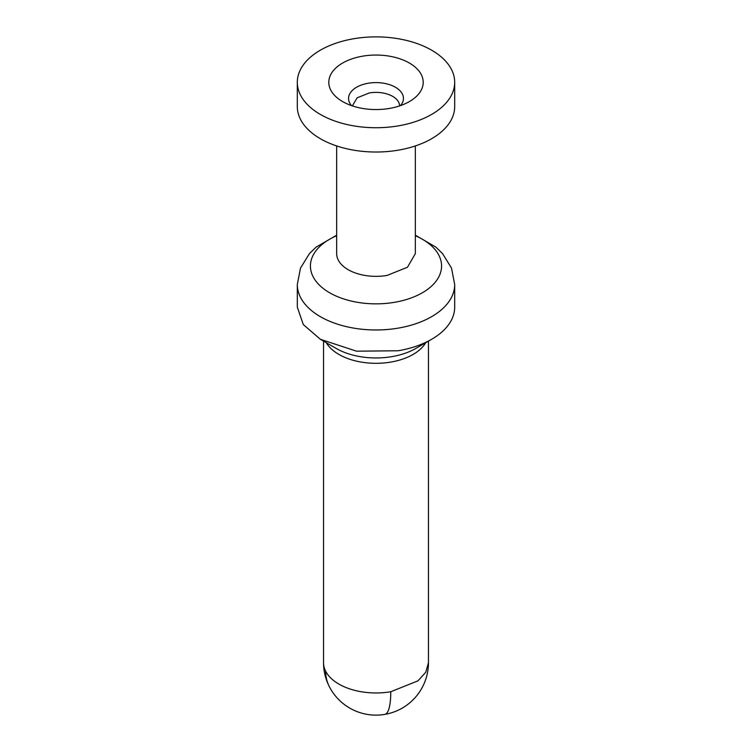 <?xml version="1.0" encoding="UTF-8"?>
<svg xmlns="http://www.w3.org/2000/svg" width="752" height="752" viewBox="0 0 752 752"><rect width="100%" height="100%" fill="white"/><g stroke="black" fill="none" stroke-linecap="round" stroke-linejoin="round"><path stroke-width="1.13" d="M415.339 145.935L415.339 253.631L407.481 267.242L387.073 275.429A39.339 22.71 180 0 1 336.661 253.631L336.661 145.935M389.292 108.457A47.216 27.26 0 0 0 409.389 101.576A47.216 27.26 0 0 0 416.608 68.404A47.216 27.26 0 0 0 362.708 56.156A47.216 27.26 0 0 0 342.611 101.576A47.216 27.26 0 0 0 389.292 108.457M297.313 82.306L297.313 106.596A78.687 45.43 0 0 0 398.156 150.184A78.687 45.43 0 0 0 454.687 106.596L454.687 82.306A78.687 45.43 180 0 1 398.156 125.894A78.687 45.43 180 0 1 297.313 82.306A78.687 45.43 180 0 1 353.844 38.719A78.687 45.43 180 0 1 454.687 82.306M398.156 350.77L356.542 351.184L320.371 339.293L303.3 324.563L297.322 307.173L297.313 284.547A78.687 45.43 0 0 0 398.156 328.135A78.687 45.43 180 0 0 454.687 284.547L454.687 307.173A78.687 45.43 180 0 1 431.639 339.293A78.687 45.43 180 0 1 398.156 350.77M352.378 105.863L357.162 97.807L369.354 92.938A23.603 13.63 180 0 1 399.603 105.91L399.622 105.863M351.522 105.618A27.448 15.848 180 0 1 368.273 83.237A27.448 15.848 180 0 1 397.112 88.313A27.448 15.848 180 0 1 400.478 105.618M415.339 235.714A65.574 37.854 180 0 1 440.522 272.741A65.574 37.854 180 0 1 394.462 302.323A65.574 37.854 180 0 1 317.372 282.959A65.574 37.854 180 0 1 336.661 235.714M320.361 339.293L336.191 348.439A56.297 32.505 0 0 0 391.848 356.645A56.297 32.505 0 0 0 415.809 348.439L431.639 339.293M425.688 342.733A52.461 30.287 180 0 1 390.767 362.088A52.461 30.287 180 0 1 326.312 342.733M325.663 671.207A52.461 30.287 180 0 1 323.539 662.681A52.461 52.461 0 0 0 384.761 714.4A52.461 52.461 0 0 0 428.461 662.681L425.773 672.241L417.99 680.833L390.767 691.737A52.461 30.287 180 0 1 325.663 671.207A52.461 41.097 153.1 0 0 329.235 686.444M390.767 691.737A52.461 12.06 80.4 0 1 384.761 714.4M336.661 235.188L316.075 247.154L309.429 253.621L300.49 268.097L297.313 284.547M415.339 235.188L435.878 247.117L442.533 253.584L451.501 268.079L454.687 284.547M323.539 341.135L323.539 662.681M428.461 341.135L428.461 662.681"/></g></svg>
